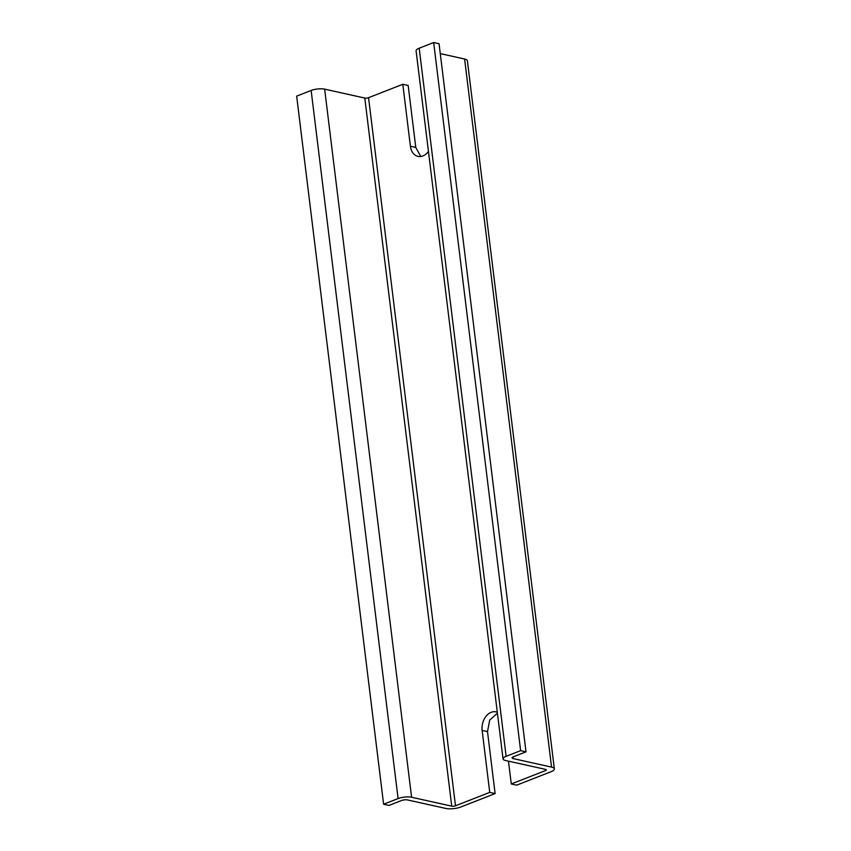 <?xml version="1.0" encoding="UTF-8"?>
<svg xmlns="http://www.w3.org/2000/svg" width="851" height="851" viewBox="0 0 851 851"><rect width="100%" height="100%" fill="white"/><g stroke="black" fill="none" stroke-linecap="round" stroke-linejoin="round"><path stroke-width="1.28" d="M511.27 783.973L516.642 785.165L550.895 771.772A10.691 3.223 173 0 0 554.341 768.878A10.691 3.223 173 0 0 551.554 767.113L513.206 758.603A4.276 1.287 173 0 1 512.089 757.901A4.276 1.287 173 0 1 513.461 756.741L525.992 751.848L520.621 750.646L506.132 756.316A9.616 2.893 173 0 0 503.037 758.922A9.616 2.893 173 0 0 505.537 760.507L545.682 769.41A2.67 0.808 173 0 1 546.385 769.857A2.67 0.808 173 0 1 545.523 770.58L511.27 783.973L508.462 761.156M497.42 713.212L489.719 720.052L487.506 731.626L495.112 793.579L489.74 792.387L455.487 805.791A2.67 0.808 173 0 1 451.732 806.152L411.586 797.249A9.616 2.893 173 0 0 398.087 798.568L383.61 804.227L388.981 805.429L401.512 800.525A4.276 1.287 173 0 1 407.512 799.94L445.86 808.45A10.691 3.223 173 0 0 460.859 806.982L495.112 793.579M420.777 156.499L415.777 147.446L408.172 85.483L402.8 84.292L368.547 97.684L455.487 805.791M415.777 147.446L410.405 146.244A14.701 10.68 -77.5 0 0 417.979 156.382A14.701 10.68 -77.5 0 0 428.447 151.435M497.303 712.255A14.701 10.68 -77.5 0 0 496.08 711.872A14.701 10.68 -77.5 0 0 482.134 730.435L489.74 792.387M410.405 146.244L402.8 84.292M525.992 751.848L439.052 43.741L433.67 42.55L419.192 48.209A9.616 2.893 173 0 0 416.096 50.815L503.037 758.922M554.341 768.878L467.39 60.772A10.691 3.223 173 0 0 464.614 59.017L440.265 53.613M383.61 804.227L296.659 96.131L311.147 90.472L398.087 798.568M368.547 97.684A2.67 0.808 173 0 1 364.792 98.056L324.646 89.142A9.616 2.893 173 0 0 311.147 90.472M433.67 42.55L520.621 750.646M545.374 769.347L545.523 770.58M464.614 59.017L551.554 767.113M487.506 731.626L482.134 730.435M364.792 98.056L451.732 806.152M419.192 48.209L506.132 756.316M513.004 756.943L513.206 758.603M324.646 89.142L411.586 797.249"/></g></svg>
